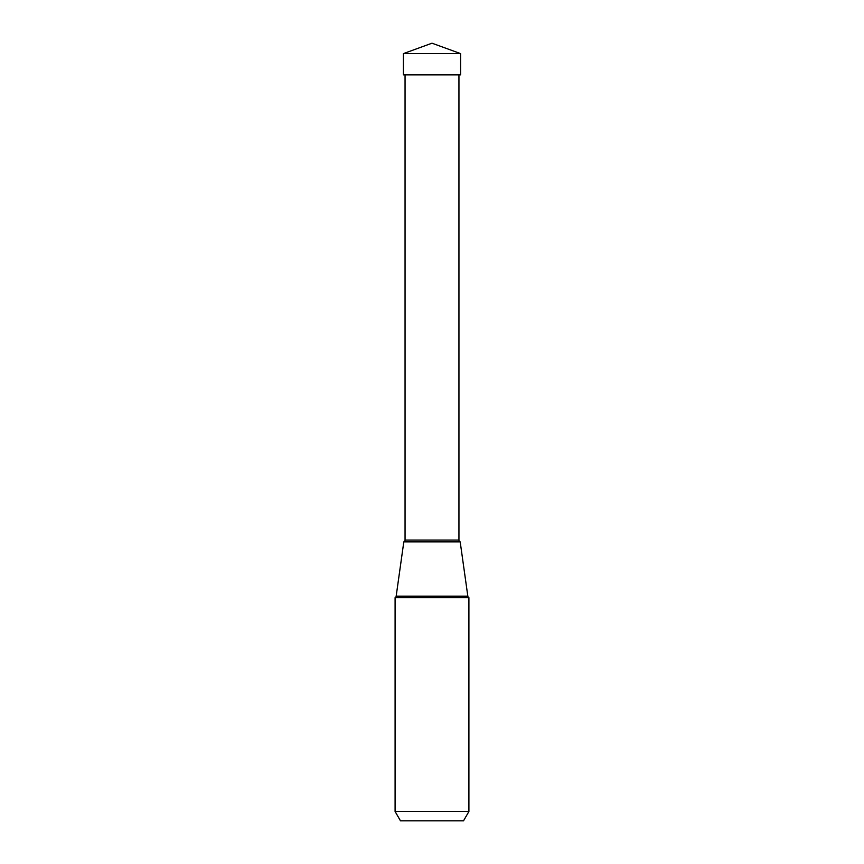 <?xml version="1.0" encoding="UTF-8"?>
<svg xmlns="http://www.w3.org/2000/svg" width="864" height="864" viewBox="0 0 864 864"><rect width="100%" height="100%" fill="white"/><g stroke="black" fill="none" stroke-linecap="round" stroke-linejoin="round"><path stroke-width="1.3" d="M432 43.2L460.598 53.611L403.402 53.611L403.402 74.866L403.402 53.611L432 43.2L403.402 53.611M403.402 74.866L460.598 74.866L460.598 53.611M400.464 820.8L463.536 820.8L400.464 820.8L395.096 811.501L395.096 597.64L468.904 597.64L468.904 811.501L463.536 820.8M468.904 811.501L395.096 811.501M468.904 597.64A1.858 1.858 0 0 1 467.834 596.203L460.188 541.847L403.812 541.847L460.188 541.847A1.858 1.858 0 0 1 458.946 540.086L405.054 540.086L405.054 74.866M395.096 597.64A1.858 1.858 0 0 0 396.166 596.203L403.812 541.847A1.858 1.858 0 0 0 405.054 540.086M458.946 74.866L458.946 540.086M467.834 596.203L396.166 596.203"/></g></svg>
